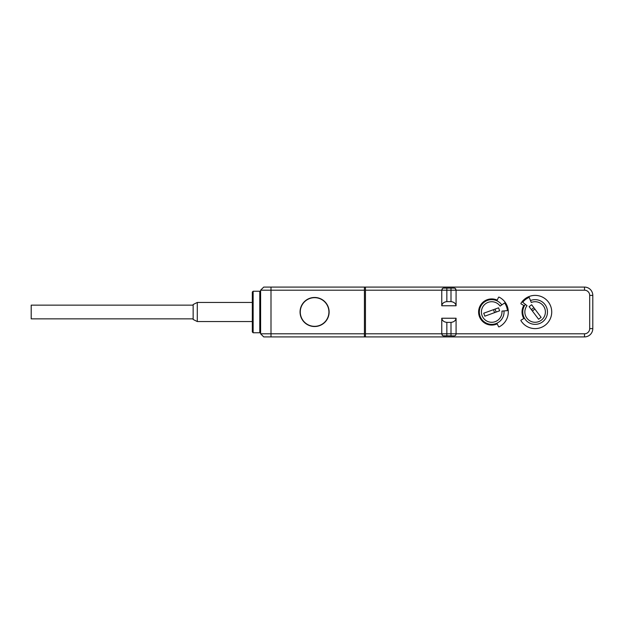 <?xml version="1.0" encoding="UTF-8"?>
<svg xmlns="http://www.w3.org/2000/svg" width="624" height="624" viewBox="0 0 624 624"><rect width="100%" height="100%" fill="white"/><g stroke="black" fill="none" stroke-linecap="round" stroke-linejoin="round"><path stroke-width="0.94" d="M443.126 335.782L454.116 335.876A2.075 2.075 0 0 0 455.91 334.838L456.082 333.801L584.493 333.801A5.187 5.187 0 0 0 589.688 328.606L589.688 295.394L592.8 295.394L592.8 328.606L592.8 295.394A8.307 8.307 0 0 0 584.493 287.087L364.424 287.087L364.424 336.913L263.726 336.913L260.614 333.801L260.614 290.199L364.424 290.199M364.424 333.801L260.614 333.801L260.614 290.199L263.726 287.087L364.424 287.087M270.995 287.087L270.995 336.913L291.759 336.913L270.995 336.913M584.493 333.801L584.493 336.913L340.548 336.913M584.493 336.913A8.307 8.307 0 0 0 592.8 328.606L589.688 328.606M442.634 288.436L441.761 290.199L365.461 290.199L365.461 333.801L456.082 333.801L456.082 318.232L441.761 318.232L441.761 333.801L442.634 335.564M456.082 305.768C455.645 303.365 453.944 301.977 450.996 301.618L450.996 288.124L454.116 288.124L443.734 288.124L446.846 288.124L446.846 290.199L441.761 290.199L441.761 305.768L456.082 305.768L456.082 290.199L455.208 288.436M589.688 295.394A5.187 5.187 0 0 0 584.493 290.199L446.846 290.199L446.846 301.618C443.898 301.977 442.205 303.365 441.761 305.768M523.793 318.536L521.102 320.096A0.413 0.413 0 0 0 520.954 320.674A16.606 16.606 0 0 0 545.906 324.628A16.606 16.606 0 0 0 545.906 299.372A16.606 16.606 0 0 0 520.954 303.326A0.413 0.413 0 0 0 521.102 303.904L523.793 305.464A13.081 13.081 0 0 0 523.793 318.536M499.091 326.867A16.606 16.606 0 0 0 499.091 297.133A0.413 0.413 0 0 0 498.529 297.328L497.219 300.144A13.081 13.081 0 0 0 478.608 312A13.081 13.081 0 0 0 497.219 323.856L498.529 326.672A0.413 0.413 0 0 0 499.091 326.867M450.996 335.876L450.996 322.382C453.944 322.023 455.645 320.635 456.082 318.232M365.461 336.913L365.461 333.801M455.91 334.838L455.208 335.564M454.724 335.782L454.116 335.876M443.734 335.876A2.075 2.075 0 0 1 441.932 334.838A2.075 2.075 0 0 0 443.734 335.876L446.846 335.876L446.846 322.382C443.898 322.023 442.205 320.635 441.761 318.232M450.996 322.382L446.846 322.382M365.461 290.199L365.461 287.087M329.129 312A14.531 14.531 0 0 1 314.597 326.531A14.531 14.531 0 0 1 300.058 312A14.531 14.531 0 0 1 314.597 297.469A14.531 14.531 0 0 1 329.129 312M328.918 312A14.329 14.329 0 0 0 314.597 297.671A14.329 14.329 0 0 0 300.269 312A14.329 14.329 0 0 0 314.597 326.329A14.329 14.329 0 0 0 328.918 312M260.614 292.071L259.787 291.236L259.787 332.764L260.614 331.929M253.141 332.764L252.314 331.929L252.314 292.071L253.141 291.236L253.141 332.764L259.787 332.764M197.293 321.547L197.293 302.453L193.144 304.528L193.144 319.472L197.293 321.547L252.314 321.547M193.144 318.856L31.2 318.856L31.2 305.144L193.144 305.144M454.116 288.124A2.075 2.075 0 0 1 455.91 289.162A2.075 2.075 0 0 0 454.116 288.124L454.724 288.218M441.932 289.162A2.075 2.075 0 0 1 443.734 288.124L443.126 288.218M446.846 301.618L450.996 301.618M530.494 300.55A12.355 12.355 0 0 1 547.466 311.571A12.355 12.355 0 0 1 531.305 323.747A12.355 12.355 0 0 1 525.392 304.395A12.355 12.355 0 0 0 531.305 323.747A12.355 12.355 0 0 0 547.466 311.571A12.355 12.355 0 0 0 530.494 300.55A12.355 12.355 0 0 1 547.466 311.571A12.355 12.355 0 0 1 531.305 323.747A12.355 12.355 0 0 1 525.392 304.395M522.694 302.289L527.023 305.674A10.28 10.28 0 0 0 531.952 321.773A10.28 10.28 0 0 0 545.392 311.641A10.28 10.28 0 0 0 531.274 302.468L529.214 297.367A15.779 15.779 0 0 0 522.694 302.289M541.133 317.351L531.64 304.746L529.113 306.649L538.613 319.254L541.133 317.351M534.885 309.059L532.366 310.963M533.887 307.733L531.367 309.637M501.813 304.918A12.355 12.355 0 0 0 481.572 304.918A12.355 12.355 0 0 0 488.491 323.934A12.355 12.355 0 0 0 503.997 310.924A12.355 12.355 0 0 1 488.491 323.934A12.355 12.355 0 0 1 481.572 304.918A12.355 12.355 0 0 1 501.813 304.918M504.613 302.952L500.113 306.103A10.28 10.28 0 0 0 483.272 306.103A10.28 10.28 0 0 0 489.029 321.929A10.28 10.28 0 0 0 501.93 311.103L507.413 310.627A15.779 15.779 0 0 0 504.613 302.952M484.817 316.181L499.645 310.783L498.568 307.819L483.74 313.217L484.817 316.181M494.575 312.632L493.49 309.668M496.135 312.062L495.05 309.098M584.493 290.199L584.493 287.087M253.141 291.236L259.787 291.236M252.314 302.453L197.293 302.453"/></g></svg>
